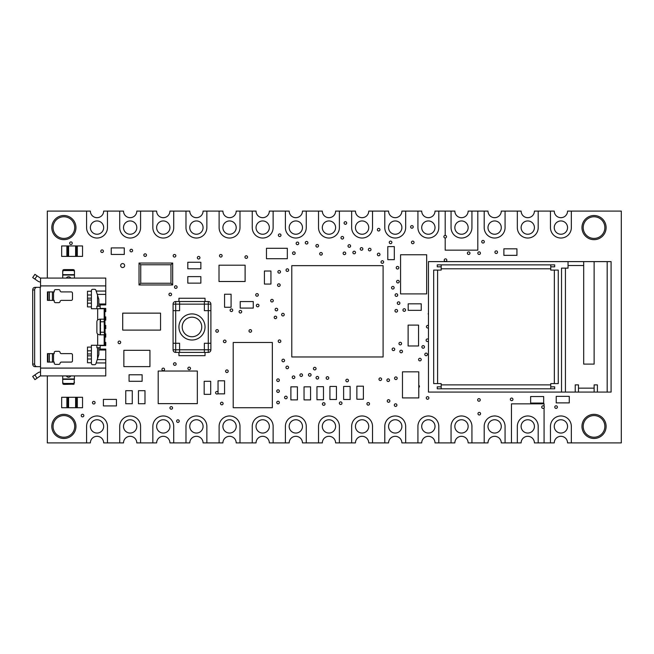 <?xml version="1.0" encoding="UTF-8"?>
<svg xmlns="http://www.w3.org/2000/svg" width="654" height="654" viewBox="0 0 654 654"><rect width="100%" height="100%" fill="white"/><g stroke="black" fill="none" stroke-linecap="round" stroke-linejoin="round"><path stroke-width="0.98" d="M76.265 407.72L82.535 407.72L82.535 397.28L76.265 397.28L76.265 407.72L75.619 407.72L75.619 397.28L68.58 397.28L68.58 407.72L75.619 407.72M67.934 397.28L61.664 397.28L61.664 407.72L67.934 407.72L67.934 397.28L68.58 397.28M76.265 256.393L82.535 256.393L82.535 245.953L76.265 245.953L76.265 256.393L75.619 256.393L75.619 245.953L68.58 245.953L68.58 256.393L75.619 256.393M67.934 245.953L61.664 245.953L61.664 256.393L67.934 256.393L67.934 245.953L68.58 245.953M75.619 397.28L76.265 397.28M68.58 407.72L67.934 407.72M77.319 407.72L77.319 397.28M66.88 397.28L66.88 407.72M75.619 245.953L76.265 245.953M68.58 256.393L67.934 256.393M77.319 256.393L77.319 245.953M66.88 245.953L66.88 256.393M583.695 261.608L583.695 364.098L594.134 364.098L594.134 261.608L428.46 261.608L428.46 392.065L565.432 392.065L565.432 268.132L561.524 268.132L561.524 392.065M597.396 392.065L597.396 384.887L594.134 384.887L594.134 388.149L578.479 388.149L578.479 384.887L575.218 384.887L575.218 392.065L611.089 392.065L611.089 261.608L607.182 261.608L607.182 392.065M550.758 268.786L550.758 264.87L441.18 264.87L441.18 270.094L433.676 270.094L433.676 383.587L441.18 383.587L441.18 388.803L550.758 388.803L550.758 383.587L558.263 383.587L558.263 270.094L550.758 270.094L550.758 268.786L441.18 268.786M550.758 266.832L554.674 266.832L554.674 264.87L550.758 264.87M550.758 388.803L554.674 388.803L554.674 386.841L550.758 386.841M441.18 386.841L437.264 386.841L437.264 388.803L441.18 388.803M441.18 264.87L437.264 264.87L437.264 266.832L441.18 266.832M100.144 345.59L105.76 345.59L105.76 342.328L104.836 342.328M104.992 337.112L105.76 337.112L105.76 333.851L105.098 333.851M100.552 333.851L100.144 333.851M100.144 328.627L100.577 328.627M105.106 328.627L105.76 328.627L105.76 325.373L105.106 325.373M100.577 325.373L100.144 325.373M100.144 320.149L100.552 320.149M105.098 320.149L105.76 320.149L105.76 316.888L104.992 316.888M104.836 311.672L105.76 311.672L105.76 308.41L100.144 308.41M383.097 356.97L383.097 265.655L291.782 265.655L291.782 356.97L383.097 356.97M172.681 284.964L172.681 263.047L139.024 263.047L139.024 284.964L172.681 284.964L170.956 283.239L170.956 264.772L172.681 263.047M170.956 264.772L140.741 264.772L140.741 283.239L170.956 283.239M140.741 283.239L139.024 284.964M140.741 264.772L139.024 263.047M160.549 330.098L160.549 313.143L122.715 313.143L122.715 330.098L160.549 330.098M197.336 403.641L197.336 371.031L158.194 371.031L158.194 403.641L197.336 403.641M426.67 293.899L426.67 254.766L400.575 254.766L400.575 293.899L426.67 293.899M272.342 407.72L272.342 342.492L233.208 342.492L233.208 407.72L272.342 407.72M149.946 366.624L149.946 350.315L123.859 350.315L123.859 366.624L149.946 366.624M245.111 281.506L245.111 265.197L219.016 265.197L219.016 281.506L245.111 281.506M418.773 397.934L418.773 371.84L402.472 371.84L402.472 397.934L418.773 397.934M408.121 325.103L408.121 345.974L418.552 345.974L418.552 325.103L408.121 325.103M200.852 268.786L200.852 262.262L187.812 262.262L187.812 268.786L200.852 268.786M516.938 255.346L516.938 248.831L503.891 248.831L503.891 255.346L516.938 255.346M287.335 258.722L287.335 248.291L266.464 248.291L266.464 258.722L287.335 258.722M132.272 403.739L132.272 390.691L125.748 390.691L125.748 403.739L132.272 403.739M144.992 403.739L144.992 390.691L138.468 390.691L138.468 403.739L144.992 403.739M142.122 381.298L142.122 374.775L129.075 374.775L129.075 381.298L142.122 381.298M116.453 405.921L116.453 399.398L103.406 399.398L103.406 405.921L116.453 405.921M210.702 394.346L210.702 381.298L204.179 381.298L204.179 394.346L210.702 394.346M224.567 393.855L224.567 380.808L218.044 380.808L218.044 393.855L224.567 393.855M297.406 399.88L297.406 386.841L290.883 386.841L290.883 399.88L297.406 399.88M310.568 399.888L310.568 386.841L304.045 386.841L304.045 399.888L310.568 399.888M323.477 399.725L323.477 386.678L316.953 386.678L316.953 399.725L323.477 399.725M336.45 399.496L336.45 386.457L329.927 386.457L329.927 399.496L336.45 399.496M350.143 399.496L350.143 386.457L343.62 386.457L343.62 399.496L350.143 399.496M363.395 399.234L363.395 386.195L356.871 386.195L356.871 399.234L363.395 399.234M543.678 403.052L543.678 396.528L530.639 396.528L530.639 403.052L543.678 403.052M569.282 402.889L569.282 396.365L556.235 396.365L556.235 402.889L569.282 402.889M394.313 259.654L394.313 246.607L387.789 246.607L387.789 259.654L394.313 259.654M421.241 310.348L421.241 303.824L408.194 303.824L408.194 310.348L421.241 310.348M124.276 254.439L124.276 247.915L111.237 247.915L111.237 254.439L124.276 254.439M200.852 283.133L200.852 276.609L187.812 276.609L187.812 283.133L200.852 283.133M231.091 307.266L231.091 294.226L224.567 294.226L224.567 307.266L231.091 307.266M253.262 308.083L253.262 301.559L240.222 301.559L240.222 308.083L253.262 308.083M270.936 284.065L270.936 271.018L264.412 271.018L264.412 284.065L270.936 284.065M210.899 343.276L210.899 349.8A2.608 2.608 0 0 1 208.291 352.408L175.681 352.408L175.681 349.8L179.588 349.8L179.588 343.276L173.073 343.276L173.073 304.135A2.608 2.608 0 0 1 175.681 301.527L208.291 301.527A2.608 2.608 0 0 1 210.899 304.135L210.899 343.276L204.375 343.276L204.375 352.408M173.073 310.658L175.681 310.658L175.681 349.8L173.073 349.8A2.608 2.608 0 0 0 175.681 352.408A2.608 2.608 0 0 1 173.073 349.8L173.073 343.276M179.588 352.408L179.588 349.8L208.291 349.8L208.291 310.658L210.899 310.658M204.375 301.527L204.375 310.658L208.291 310.658L208.291 304.135L179.588 304.135L179.588 301.527M179.588 310.658L179.588 304.135L175.681 304.135L175.681 310.658L179.588 310.658M205.029 301.527L205.029 298.265L178.943 298.265L178.943 301.527M178.943 352.408L178.943 355.67L205.029 355.67L205.029 352.408M191.982 313.92A13.047 13.047 0 0 1 205.029 326.967A13.047 13.047 0 0 1 191.982 340.015A13.047 13.047 0 0 1 178.943 326.967A13.047 13.047 0 0 1 191.982 313.92A13.047 13.047 0 0 0 178.943 326.967A13.047 13.047 0 0 0 191.982 340.015M568.04 261.608L568.04 268.132L565.432 268.132M575.218 392.065L565.432 392.065M594.134 261.608L607.182 261.608M594.134 388.149L594.134 392.065M578.479 388.149L578.479 392.065M70.836 375.919A2.608 2.608 0 0 1 66.316 375.919M34.932 379.655L32.7 376.442L34.932 379.655L40.156 376.034A0.654 0.654 0 0 1 40.532 375.919L105.76 375.919L105.76 349.105L100.144 349.105M105.76 362.937L96.171 362.937L95.876 363.812A1.308 1.308 0 0 1 94.642 364.703L92.713 364.703A1.308 1.308 0 0 1 91.405 363.395L91.405 362.741L87.489 362.741L87.489 347.086L91.405 347.086L91.405 345.263L104.738 345.263L105.106 333.524L104.738 308.737L91.405 308.737L91.405 290.605A1.308 1.308 0 0 1 92.713 289.297L94.642 289.297A1.308 1.308 0 0 1 95.876 290.188L97.274 294.39L105.76 294.39L105.76 278.081L40.532 278.081A0.654 0.654 0 0 1 40.156 277.966L34.932 274.345L32.7 277.558L34.85 279.045L37.074 275.825M105.76 294.39L105.76 304.895L100.144 304.895M66.316 278.081A2.608 2.608 0 0 1 70.836 278.081M62.71 270.846L63.086 269.857L64.01 269.603L73.142 269.603L73.142 270.543L64.01 270.543A1.308 1.251 180 0 0 62.71 271.794L62.71 270.846M62.71 278.081L62.71 274.664L74.45 274.664L74.45 270.846L74.066 269.857L73.142 269.603M74.45 274.664L74.45 278.081M62.71 375.919L62.71 383.154L63.086 384.143L64.01 384.397L74.066 384.143L74.45 375.919M62.71 274.664L62.71 271.794M74.45 382.206A1.308 1.251 180 0 1 73.142 383.457L64.01 383.457A1.308 1.251 180 0 1 62.71 382.206M74.45 271.794A1.308 1.251 180 0 0 73.142 270.543M32.7 364.049A2.608 2.264 90 0 0 34.964 366.657L36.902 366.657A2.608 2.264 90 0 1 34.637 364.049L32.7 364.049L32.7 289.951L34.637 289.951L34.637 364.049M40.205 287.343L40.532 366.657L40.205 287.343L36.902 287.343A2.608 2.264 90 0 0 34.637 289.951M36.902 287.343L34.964 287.343A2.608 2.264 90 0 0 32.7 289.951M104.174 319.177L104.346 334.823L99.498 334.823L97.667 334.08A2.608 2.608 0 0 1 96.882 332.216L96.882 321.784A2.608 2.608 0 0 1 97.667 319.92L99.498 319.177L104.174 319.177L104.174 308.737M100.438 334.823L100.438 319.177M34.932 274.345L32.7 277.558M40.532 372.003A4.57 4.57 0 0 0 37.932 372.821L32.7 376.442M91.405 347.086L91.405 359.005L87.489 359.005M52.402 353.61L53.546 353.61L53.546 362.095L52.402 362.095L52.402 353.61L47.448 353.61L47.448 362.095L49.402 362.095L49.402 353.61M52.402 362.095L49.402 362.095M53.546 291.905L54.225 291.905L54.225 290.932A1.308 1.308 0 0 1 55.533 289.624L58.795 289.624A1.308 1.308 0 0 1 60.086 290.768A1.308 1.308 0 0 0 61.386 291.905L71.188 291.905A1.308 1.308 0 0 1 72.488 293.213L72.488 299.082A1.308 1.308 0 0 1 71.188 300.39L61.386 300.39A1.308 1.308 0 0 0 60.086 301.527A1.308 1.308 0 0 1 58.795 302.671L55.533 302.671A1.308 1.308 0 0 1 54.225 301.363L54.225 300.39L53.546 300.39L53.546 291.905L49.402 291.905L49.402 300.39L47.448 300.39L47.448 291.905L48.012 291.905L48.012 300.39M52.402 291.905L52.402 300.39L49.402 300.39M53.546 300.39L52.402 300.39M49.402 291.905L48.012 291.905M40.205 366.657L36.902 366.657M40.532 281.997A4.57 4.57 0 0 1 37.932 281.179L34.85 279.045M96.882 308.737L96.882 306.26L98.844 306.26L98.844 299.442L97.274 294.39M96.171 362.937L98.844 354.558L98.844 347.74L96.882 347.74L96.882 345.263M105.76 304.004L98.844 304.004L98.844 299.442M98.844 304.004L98.844 306.26L100.144 306.26L100.144 308.737M53.546 353.61L54.225 353.61L54.225 352.637A1.308 1.308 0 0 1 55.533 351.329L58.795 351.329A1.308 1.308 0 0 1 60.086 352.473A1.308 1.308 0 0 0 61.386 353.61L71.188 353.61A1.308 1.308 0 0 1 72.488 354.918L72.488 360.787A1.308 1.308 0 0 1 71.188 362.095L61.386 362.095A1.308 1.308 0 0 0 60.086 363.232A1.308 1.308 0 0 1 58.795 364.376L55.533 364.376A1.308 1.308 0 0 1 54.225 363.068L54.225 362.095L53.546 362.095M40.532 366.657L40.532 375.919M105.76 285.904L40.532 285.904L40.532 278.081M40.532 285.904L40.532 287.343M91.405 306.914L87.489 306.914L87.489 291.259L91.405 291.259M91.405 362.741L91.405 359.005M105.76 349.996L98.844 349.996L98.844 354.558M98.844 349.996L98.844 347.74L100.144 347.74L100.144 349.996M100.144 319.177L100.144 334.823M100.144 345.263L100.144 347.74M100.144 304.004L100.144 306.26M471.935 227.592A10.439 10.439 0 0 1 461.495 238.031A10.439 10.439 0 0 1 451.064 227.592L451.064 211.095L445.194 211.095L445.194 235.391A1.308 1.308 0 0 1 446.494 236.699A1.308 1.308 0 0 1 445.194 237.999L445.194 250.163L477.804 250.163L477.804 211.095L471.935 211.095L471.935 227.592L471.935 211.095L468.15 211.095A6.654 6.654 0 0 1 461.495 217.684A6.654 6.654 0 0 1 454.841 211.095L451.064 211.095L451.064 227.592A10.439 10.439 0 0 0 461.495 238.031A10.439 10.439 0 0 0 471.935 227.592M543.033 408.398A1.308 1.308 0 0 1 541.725 407.099A1.308 1.308 0 0 1 544.071 406.314L544.071 403.837L511.461 403.837L511.461 442.905L517.33 442.905L517.33 426.408A10.439 10.439 0 0 1 527.77 415.969A10.439 10.439 0 0 1 538.201 426.408L538.201 442.905L544.071 442.905L544.071 407.883A1.308 1.308 0 0 1 543.033 408.398M594.036 215.526A12.074 12.074 0 0 0 581.962 227.592A12.074 12.074 0 0 0 594.036 239.666A12.074 12.074 0 0 0 606.111 227.592A12.074 12.074 0 0 0 594.036 215.526A12.074 12.074 0 0 0 581.962 227.592A12.074 12.074 0 0 0 594.036 239.666A12.074 12.074 0 0 0 606.111 227.592A12.074 12.074 0 0 0 594.036 215.526M63.879 414.334A12.074 12.074 0 0 0 51.805 426.408A12.074 12.074 0 0 0 63.879 438.474A12.074 12.074 0 0 0 75.954 426.408A12.074 12.074 0 0 0 63.879 414.334A12.074 12.074 0 0 0 51.805 426.408A12.074 12.074 0 0 0 63.879 438.474A12.074 12.074 0 0 0 75.954 426.408A12.074 12.074 0 0 0 63.879 414.334M63.879 215.526A12.074 12.074 0 0 0 51.805 227.592A12.074 12.074 0 0 0 63.879 239.666A12.074 12.074 0 0 0 75.954 227.592A12.074 12.074 0 0 0 63.879 215.526A12.074 12.074 0 0 0 51.805 227.592A12.074 12.074 0 0 0 63.879 239.666A12.074 12.074 0 0 0 75.954 227.592A12.074 12.074 0 0 0 63.879 215.526M594.036 414.334A12.074 12.074 0 0 0 581.962 426.408A12.074 12.074 0 0 0 594.036 438.474A12.074 12.074 0 0 0 606.111 426.408A12.074 12.074 0 0 0 594.036 414.334A12.074 12.074 0 0 0 581.962 426.408A12.074 12.074 0 0 0 594.036 438.474A12.074 12.074 0 0 0 606.111 426.408A12.074 12.074 0 0 0 594.036 414.334M47.317 278.081L47.317 211.095L86.581 211.095L86.581 227.592A10.439 10.439 0 0 0 97.013 238.031A10.439 10.439 0 0 0 107.452 227.592L107.452 211.095L103.667 211.095A6.654 6.654 0 0 1 97.013 217.684A6.654 6.654 0 0 1 90.366 211.095L86.581 211.095L86.581 227.592A10.439 10.439 0 0 0 97.013 238.031A10.439 10.439 0 0 0 107.452 227.592L107.452 211.095L119.715 211.095L119.715 227.592A10.439 10.439 0 0 0 130.154 238.031A10.439 10.439 0 0 0 140.585 227.592L140.585 211.095L136.8 211.095A6.654 6.654 0 0 1 130.154 217.684A6.654 6.654 0 0 1 123.5 211.095L119.715 211.095L119.715 227.592A10.439 10.439 0 0 0 130.154 238.031A10.439 10.439 0 0 0 140.585 227.592L140.585 211.095L152.848 211.095L152.848 227.592A10.439 10.439 0 0 0 163.287 238.031A10.439 10.439 0 0 0 173.719 227.592L173.719 211.095L169.934 211.095A6.654 6.654 0 0 1 163.287 217.684A6.654 6.654 0 0 1 156.633 211.095L152.848 211.095L152.848 227.592A10.439 10.439 0 0 0 163.287 238.031A10.439 10.439 0 0 0 173.719 227.592L173.719 211.095L185.981 211.095L185.981 227.592A10.439 10.439 0 0 0 196.421 238.031A10.439 10.439 0 0 0 206.852 227.592L206.852 211.095L203.075 211.095A6.654 6.654 0 0 1 196.421 217.684A6.654 6.654 0 0 1 189.766 211.095L185.981 211.095L185.981 227.592A10.439 10.439 0 0 0 196.421 238.031A10.439 10.439 0 0 0 206.852 227.592L206.852 211.095L219.115 211.095L219.115 227.592A10.439 10.439 0 0 0 229.554 238.031A10.439 10.439 0 0 0 239.993 227.592L239.993 211.095L236.208 211.095A6.654 6.654 0 0 1 229.554 217.684A6.654 6.654 0 0 1 222.9 211.095L219.115 211.095L219.115 227.592A10.439 10.439 0 0 0 229.554 238.031A10.439 10.439 0 0 0 239.993 227.592L239.993 211.095L252.256 211.095L252.256 227.592A10.439 10.439 0 0 0 262.687 238.031A10.439 10.439 0 0 0 273.127 227.592L273.127 211.095L269.342 211.095A6.654 6.654 0 0 1 262.687 217.684A6.654 6.654 0 0 1 256.033 211.095L252.256 211.095L252.256 227.592A10.439 10.439 0 0 0 262.687 238.031A10.439 10.439 0 0 0 273.127 227.592L273.127 211.095L285.389 211.095L285.389 227.592A10.439 10.439 0 0 0 295.821 238.031A10.439 10.439 0 0 0 306.26 227.592L306.26 211.095L302.475 211.095A6.654 6.654 0 0 1 295.821 217.684A6.654 6.654 0 0 1 289.174 211.095L285.389 211.095L285.389 227.592A10.439 10.439 0 0 0 295.821 238.031A10.439 10.439 0 0 0 306.26 227.592L306.26 211.095L318.523 211.095L318.523 227.592A10.439 10.439 0 0 0 328.962 238.031A10.439 10.439 0 0 0 339.393 227.592L339.393 211.095L335.608 211.095A6.654 6.654 0 0 1 328.962 217.684A6.654 6.654 0 0 1 322.308 211.095L318.523 211.095L318.523 227.592A10.439 10.439 0 0 0 328.962 238.031A10.439 10.439 0 0 0 339.393 227.592L339.393 211.095L351.656 211.095L351.656 227.592A10.439 10.439 0 0 0 362.095 238.031A10.439 10.439 0 0 0 372.527 227.592L372.527 211.095L368.75 211.095A6.654 6.654 0 0 1 362.095 217.684A6.654 6.654 0 0 1 355.441 211.095L351.656 211.095L351.656 227.592A10.439 10.439 0 0 0 362.095 238.031A10.439 10.439 0 0 0 372.527 227.592L372.527 211.095L384.789 211.095L384.789 227.592A10.439 10.439 0 0 0 395.229 238.031A10.439 10.439 0 0 0 405.66 227.592L405.66 211.095L401.883 211.095A6.654 6.654 0 0 1 395.229 217.684A6.654 6.654 0 0 1 388.574 211.095L384.789 211.095L384.789 227.592A10.439 10.439 0 0 0 395.229 238.031A10.439 10.439 0 0 0 405.66 227.592L405.66 211.095L417.922 211.095L417.922 227.592A10.439 10.439 0 0 0 428.362 238.031A10.439 10.439 0 0 0 438.801 227.592L438.801 211.095L435.016 211.095A6.654 6.654 0 0 1 428.362 217.684A6.654 6.654 0 0 1 421.707 211.095L417.922 211.095L417.922 227.592A10.439 10.439 0 0 0 428.362 238.031A10.439 10.439 0 0 0 438.801 227.592L438.801 211.095L445.194 211.095L445.194 235.391A1.308 1.308 0 0 0 443.886 236.699A1.308 1.308 0 0 0 445.194 237.999L445.194 250.163L477.804 250.163L477.804 211.095L484.197 211.095L484.197 227.592A10.439 10.439 0 0 0 494.628 238.031A10.439 10.439 0 0 0 505.068 227.592L505.068 211.095L501.283 211.095A6.654 6.654 0 0 1 494.628 217.684A6.654 6.654 0 0 1 487.982 211.095L484.197 211.095L484.197 227.592A10.439 10.439 0 0 0 494.628 238.031A10.439 10.439 0 0 0 505.068 227.592L505.068 211.095L517.33 211.095L517.33 227.592A10.439 10.439 0 0 0 527.77 238.031A10.439 10.439 0 0 0 538.201 227.592L538.201 211.095L534.416 211.095A6.654 6.654 0 0 1 527.77 217.684A6.654 6.654 0 0 1 521.115 211.095L517.33 211.095L517.33 227.592A10.439 10.439 0 0 0 527.77 238.031A10.439 10.439 0 0 0 538.201 227.592L538.201 211.095L550.464 211.095L550.464 227.592A10.439 10.439 0 0 0 560.903 238.031A10.439 10.439 0 0 0 571.334 227.592L571.334 211.095L567.558 211.095A6.654 6.654 0 0 1 560.903 217.684A6.654 6.654 0 0 1 554.249 211.095L550.464 211.095L550.464 227.592A10.439 10.439 0 0 0 560.903 238.031A10.439 10.439 0 0 0 571.334 227.592L571.334 211.095L621.3 211.095L621.3 442.905L571.334 442.905L571.334 426.408A10.439 10.439 0 0 0 560.903 415.969A10.439 10.439 0 0 0 550.464 426.408L550.464 442.905L554.249 442.905A6.654 6.654 0 0 1 560.903 436.316A6.654 6.654 0 0 1 567.558 442.905L571.334 442.905L571.334 426.408A10.439 10.439 0 0 0 560.903 415.969A10.439 10.439 0 0 0 550.464 426.408L550.464 442.905L544.071 442.905L544.071 407.883A1.308 1.308 0 0 0 544.071 406.314L544.071 403.837L511.461 403.837L511.461 442.905L505.068 442.905L505.068 426.408A10.439 10.439 0 0 0 494.628 415.969A10.439 10.439 0 0 0 484.197 426.408L484.197 442.905L487.982 442.905A6.654 6.654 0 0 1 494.628 436.316A6.654 6.654 0 0 1 501.283 442.905L505.068 442.905L505.068 426.408A10.439 10.439 0 0 0 494.628 415.969A10.439 10.439 0 0 0 484.197 426.408L484.197 442.905L471.935 442.905L471.935 426.408A10.439 10.439 0 0 0 461.495 415.969A10.439 10.439 0 0 0 451.064 426.408L451.064 442.905L454.841 442.905A6.654 6.654 0 0 1 461.495 436.316A6.654 6.654 0 0 1 468.15 442.905L471.935 442.905L471.935 426.408A10.439 10.439 0 0 0 461.495 415.969A10.439 10.439 0 0 0 451.064 426.408L451.064 442.905L438.801 442.905L438.801 426.408A10.439 10.439 0 0 0 428.362 415.969A10.439 10.439 0 0 0 417.922 426.408L417.922 442.905L421.707 442.905A6.654 6.654 0 0 1 428.362 436.316A6.654 6.654 0 0 1 435.016 442.905L438.801 442.905L438.801 426.408A10.439 10.439 0 0 0 428.362 415.969A10.439 10.439 0 0 0 417.922 426.408L417.922 442.905L405.66 442.905L405.66 426.408A10.439 10.439 0 0 0 395.229 415.969A10.439 10.439 0 0 0 384.789 426.408L384.789 442.905L388.574 442.905A6.654 6.654 0 0 1 395.229 436.316A6.654 6.654 0 0 1 401.883 442.905L405.66 442.905L405.66 426.408A10.439 10.439 0 0 0 395.229 415.969A10.439 10.439 0 0 0 384.789 426.408L384.789 442.905L372.527 442.905L372.527 426.408A10.439 10.439 0 0 0 362.095 415.969A10.439 10.439 0 0 0 351.656 426.408L351.656 442.905L355.441 442.905A6.654 6.654 0 0 1 362.095 436.316A6.654 6.654 0 0 1 368.75 442.905L372.527 442.905L372.527 426.408A10.439 10.439 0 0 0 362.095 415.969A10.439 10.439 0 0 0 351.656 426.408L351.656 442.905L339.393 442.905L339.393 426.408A10.439 10.439 0 0 0 328.962 415.969A10.439 10.439 0 0 0 318.523 426.408L318.523 442.905L322.308 442.905A6.654 6.654 0 0 1 328.962 436.316A6.654 6.654 0 0 1 335.608 442.905L339.393 442.905L339.393 426.408A10.439 10.439 0 0 0 328.962 415.969A10.439 10.439 0 0 0 318.523 426.408L318.523 442.905L306.26 442.905L306.26 426.408A10.439 10.439 0 0 0 295.821 415.969A10.439 10.439 0 0 0 285.389 426.408L285.389 442.905L289.174 442.905A6.654 6.654 0 0 1 295.821 436.316A6.654 6.654 0 0 1 302.475 442.905L306.26 442.905L306.26 426.408A10.439 10.439 0 0 0 295.821 415.969A10.439 10.439 0 0 0 285.389 426.408L285.389 442.905L273.127 442.905L273.127 426.408A10.439 10.439 0 0 0 262.687 415.969A10.439 10.439 0 0 0 252.256 426.408L252.256 442.905L256.033 442.905A6.654 6.654 0 0 1 262.687 436.316A6.654 6.654 0 0 1 269.342 442.905L273.127 442.905L273.127 426.408A10.439 10.439 0 0 0 262.687 415.969A10.439 10.439 0 0 0 252.256 426.408L252.256 442.905L239.993 442.905L239.993 426.408A10.439 10.439 0 0 0 229.554 415.969A10.439 10.439 0 0 0 219.115 426.408L219.115 442.905L222.9 442.905A6.654 6.654 0 0 1 229.554 436.316A6.654 6.654 0 0 1 236.208 442.905L239.993 442.905L239.993 426.408A10.439 10.439 0 0 0 229.554 415.969A10.439 10.439 0 0 0 219.115 426.408L219.115 442.905L206.852 442.905L206.852 426.408A10.439 10.439 0 0 0 196.421 415.969A10.439 10.439 0 0 0 185.981 426.408L185.981 442.905L189.766 442.905A6.654 6.654 0 0 1 196.421 436.316A6.654 6.654 0 0 1 203.075 442.905L206.852 442.905L206.852 426.408A10.439 10.439 0 0 0 196.421 415.969A10.439 10.439 0 0 0 185.981 426.408L185.981 442.905L173.719 442.905L173.719 426.408A10.439 10.439 0 0 0 163.287 415.969A10.439 10.439 0 0 0 152.848 426.408L152.848 442.905L156.633 442.905A6.654 6.654 0 0 1 163.287 436.316A6.654 6.654 0 0 1 169.934 442.905L173.719 442.905L173.719 426.408A10.439 10.439 0 0 0 163.287 415.969A10.439 10.439 0 0 0 152.848 426.408L152.848 442.905L140.585 442.905L140.585 426.408A10.439 10.439 0 0 0 130.154 415.969A10.439 10.439 0 0 0 119.715 426.408L119.715 442.905L123.5 442.905A6.654 6.654 0 0 1 130.154 436.316A6.654 6.654 0 0 1 136.8 442.905L140.585 442.905L140.585 426.408A10.439 10.439 0 0 0 130.154 415.969A10.439 10.439 0 0 0 119.715 426.408L119.715 442.905L107.452 442.905L107.452 426.408A10.439 10.439 0 0 0 97.013 415.969A10.439 10.439 0 0 0 86.581 426.408L86.581 442.905L90.366 442.905A6.654 6.654 0 0 1 97.013 436.316A6.654 6.654 0 0 1 103.667 442.905L107.452 442.905L107.452 426.408A10.439 10.439 0 0 0 97.013 415.969A10.439 10.439 0 0 0 86.581 426.408L86.581 442.905L47.317 442.905L47.317 375.919M276.683 317.411A1.243 1.243 0 0 1 275.44 318.653A1.243 1.243 0 0 1 274.198 317.411A1.243 1.243 0 0 1 275.44 316.176A1.243 1.243 0 0 1 276.683 317.411M397.191 378.241A1.308 1.308 0 0 1 395.883 379.549A1.308 1.308 0 0 1 394.575 378.241A1.308 1.308 0 0 1 395.883 376.933A1.308 1.308 0 0 1 397.191 378.241M175.812 255.771A1.308 1.308 0 0 1 174.504 257.079A1.308 1.308 0 0 1 173.196 255.771A1.308 1.308 0 0 1 174.504 254.471A1.308 1.308 0 0 1 175.812 255.771M428.885 397.967A1.308 1.308 0 0 1 427.577 399.267A1.308 1.308 0 0 1 426.277 397.967A1.308 1.308 0 0 1 427.577 396.659A1.308 1.308 0 0 1 428.885 397.967M258.968 305.508A1.308 1.308 0 0 1 257.668 306.816A1.308 1.308 0 0 1 256.36 305.508A1.308 1.308 0 0 1 257.668 304.2A1.308 1.308 0 0 1 258.968 305.508M251.602 330.94A1.308 1.308 0 0 1 250.302 332.24A1.308 1.308 0 0 1 248.994 330.94A1.308 1.308 0 0 1 250.302 329.632A1.308 1.308 0 0 1 251.602 330.94M284.245 314.639A1.308 1.308 0 0 1 282.945 315.947A1.308 1.308 0 0 1 281.637 314.639A1.308 1.308 0 0 1 282.945 313.331A1.308 1.308 0 0 1 284.245 314.639M402.472 351.492A1.308 1.308 0 0 1 401.164 352.8A1.308 1.308 0 0 1 399.856 351.492A1.308 1.308 0 0 1 401.164 350.184A1.308 1.308 0 0 1 402.472 351.492M302.508 375.134A1.308 1.308 0 0 1 301.208 376.442A1.308 1.308 0 0 1 299.9 375.134A1.308 1.308 0 0 1 301.208 373.835A1.308 1.308 0 0 1 302.508 375.134M280.492 271.843A1.308 1.308 0 0 1 279.193 273.143A1.308 1.308 0 0 1 277.885 271.843A1.308 1.308 0 0 1 279.193 270.535A1.308 1.308 0 0 1 280.492 271.843M421.217 359.586A1.308 1.308 0 0 1 419.917 360.885A1.308 1.308 0 0 1 418.609 359.586A1.308 1.308 0 0 1 419.917 358.278A1.308 1.308 0 0 1 421.217 359.586M311.067 374.881A1.308 1.308 0 0 1 309.767 376.189A1.308 1.308 0 0 1 308.459 374.881A1.308 1.308 0 0 1 309.767 373.581A1.308 1.308 0 0 1 311.067 374.881M379.966 254.471A1.308 1.308 0 0 1 378.658 255.771A1.308 1.308 0 0 1 377.358 254.471A1.308 1.308 0 0 1 378.658 253.163A1.308 1.308 0 0 1 379.966 254.471M318.653 377.742A1.308 1.308 0 0 1 317.345 379.05A1.308 1.308 0 0 1 316.046 377.742A1.308 1.308 0 0 1 317.345 376.442A1.308 1.308 0 0 1 318.653 377.742M418.773 385.255A1.308 1.308 0 0 1 418.773 387.52M480.584 413.68A1.308 1.308 0 0 1 479.276 414.988A1.308 1.308 0 0 1 477.968 413.68A1.308 1.308 0 0 1 479.276 412.38A1.308 1.308 0 0 1 480.584 413.68M328.766 377.996A1.308 1.308 0 0 1 327.458 379.304A1.308 1.308 0 0 1 326.15 377.996A1.308 1.308 0 0 1 327.458 376.696A1.308 1.308 0 0 1 328.766 377.996M316.046 368.611A1.308 1.308 0 0 1 314.738 369.919A1.308 1.308 0 0 1 313.438 368.611A1.308 1.308 0 0 1 314.738 367.311A1.308 1.308 0 0 1 316.046 368.611M428.46 314.558A1.308 1.308 0 0 1 428.46 313.086M428.46 341.028A1.308 1.308 0 0 1 426.114 340.243A1.308 1.308 0 0 1 428.46 339.451M298.755 243.378A1.308 1.308 0 0 1 297.456 244.686A1.308 1.308 0 0 1 296.148 243.378A1.308 1.308 0 0 1 297.456 242.078A1.308 1.308 0 0 1 298.755 243.378M307.903 242.716A1.308 1.308 0 0 1 306.595 244.024A1.308 1.308 0 0 1 305.295 242.716A1.308 1.308 0 0 1 306.595 241.408A1.308 1.308 0 0 1 307.903 242.716M428.46 327.801A1.308 1.308 0 0 1 426.441 326.706A1.308 1.308 0 0 1 428.46 325.61M318.514 245.806A1.308 1.308 0 0 1 317.206 247.106A1.308 1.308 0 0 1 315.907 245.806A1.308 1.308 0 0 1 317.206 244.498A1.308 1.308 0 0 1 318.514 245.806M322.299 253.817A1.308 1.308 0 0 1 320.991 255.117A1.308 1.308 0 0 1 319.692 253.817A1.308 1.308 0 0 1 320.991 252.509A1.308 1.308 0 0 1 322.299 253.817M405.57 310.045A1.308 1.308 0 0 1 404.262 311.345A1.308 1.308 0 0 1 402.954 310.045A1.308 1.308 0 0 1 404.262 308.737A1.308 1.308 0 0 1 405.57 310.045M295.175 253.163A1.308 1.308 0 0 1 293.867 254.471A1.308 1.308 0 0 1 292.559 253.163A1.308 1.308 0 0 1 293.867 251.864A1.308 1.308 0 0 1 295.175 253.163M241.686 311.713A1.308 1.308 0 0 1 240.386 313.013A1.308 1.308 0 0 1 239.078 311.713A1.308 1.308 0 0 1 240.386 310.405A1.308 1.308 0 0 1 241.686 311.713M218.411 330.94A1.308 1.308 0 0 1 217.103 332.24A1.308 1.308 0 0 1 215.804 330.94A1.308 1.308 0 0 1 217.103 329.632A1.308 1.308 0 0 1 218.411 330.94M232.718 310.233A1.308 1.308 0 0 1 231.41 311.541A1.308 1.308 0 0 1 230.11 310.233A1.308 1.308 0 0 1 231.41 308.933A1.308 1.308 0 0 1 232.718 310.233M226.031 341.38A1.308 1.308 0 0 1 224.731 342.68A1.308 1.308 0 0 1 223.423 341.38A1.308 1.308 0 0 1 224.731 340.072A1.308 1.308 0 0 1 226.031 341.38M95.092 402.692A1.308 1.308 0 0 1 93.784 404A1.308 1.308 0 0 1 92.484 402.692A1.308 1.308 0 0 1 93.784 401.392A1.308 1.308 0 0 1 95.092 402.692M72.259 243.214A1.308 1.308 0 0 1 70.959 244.522A1.308 1.308 0 0 1 69.651 243.214A1.308 1.308 0 0 1 70.959 241.915A1.308 1.308 0 0 1 72.259 243.214M103.406 251.21A1.308 1.308 0 0 1 102.106 252.509A1.308 1.308 0 0 1 100.798 251.21A1.308 1.308 0 0 1 102.106 249.902A1.308 1.308 0 0 1 103.406 251.21M288.651 270.127A1.308 1.308 0 0 1 287.343 271.426A1.308 1.308 0 0 1 286.043 270.127A1.308 1.308 0 0 1 287.343 268.819A1.308 1.308 0 0 1 288.651 270.127M258.322 294.905A1.308 1.308 0 0 1 257.014 296.213A1.308 1.308 0 0 1 255.714 294.905A1.308 1.308 0 0 1 257.014 293.605A1.308 1.308 0 0 1 258.322 294.905M287.18 397.477A1.308 1.308 0 0 1 285.88 398.785A1.308 1.308 0 0 1 284.572 397.477A1.308 1.308 0 0 1 285.88 396.169A1.308 1.308 0 0 1 287.18 397.477M223.096 403.51A1.308 1.308 0 0 1 221.796 404.818A1.308 1.308 0 0 1 220.488 403.51A1.308 1.308 0 0 1 221.796 402.202A1.308 1.308 0 0 1 223.096 403.51M176.139 364.049A1.308 1.308 0 0 1 174.831 365.349A1.308 1.308 0 0 1 173.523 364.049A1.308 1.308 0 0 1 174.831 362.741A1.308 1.308 0 0 1 176.139 364.049M391.869 242.405A1.308 1.308 0 0 1 390.561 243.705A1.308 1.308 0 0 1 389.261 242.405A1.308 1.308 0 0 1 390.561 241.097A1.308 1.308 0 0 1 391.869 242.405M346.702 222.998A1.308 1.308 0 0 1 345.394 224.306A1.308 1.308 0 0 1 344.094 222.998A1.308 1.308 0 0 1 345.394 221.69A1.308 1.308 0 0 1 346.702 222.998M280.983 235.227A1.308 1.308 0 0 1 279.683 236.535A1.308 1.308 0 0 1 278.375 235.227A1.308 1.308 0 0 1 279.683 233.919A1.308 1.308 0 0 1 280.983 235.227M414.047 242.405A1.308 1.308 0 0 1 412.739 243.705A1.308 1.308 0 0 1 411.44 242.405A1.308 1.308 0 0 1 412.739 241.097A1.308 1.308 0 0 1 414.047 242.405M446.821 260.178A1.308 1.308 0 0 1 445.513 261.477A1.308 1.308 0 0 1 444.213 260.178A1.308 1.308 0 0 1 445.513 258.87A1.308 1.308 0 0 1 446.821 260.178M413.23 226.913A1.308 1.308 0 0 1 411.922 228.213A1.308 1.308 0 0 1 410.622 226.913A1.308 1.308 0 0 1 411.922 225.605A1.308 1.308 0 0 1 413.23 226.913M484.328 241.751A1.308 1.308 0 0 1 483.02 243.051A1.308 1.308 0 0 1 481.72 241.751A1.308 1.308 0 0 1 483.02 240.443A1.308 1.308 0 0 1 484.328 241.751M427.414 354.427A1.308 1.308 0 0 1 426.114 355.735A1.308 1.308 0 0 1 424.806 354.427A1.308 1.308 0 0 1 426.114 353.119A1.308 1.308 0 0 1 427.414 354.427M379.966 229.685A1.308 1.308 0 0 1 378.658 230.985A1.308 1.308 0 0 1 377.358 229.685A1.308 1.308 0 0 1 378.658 228.377A1.308 1.308 0 0 1 379.966 229.685M341.968 403.183A1.308 1.308 0 0 1 340.669 404.491A1.308 1.308 0 0 1 339.361 403.183A1.308 1.308 0 0 1 340.669 401.883A1.308 1.308 0 0 1 341.968 403.183M222.115 255.771A1.308 1.308 0 0 1 220.815 257.079A1.308 1.308 0 0 1 219.507 255.771A1.308 1.308 0 0 1 220.815 254.471A1.308 1.308 0 0 1 222.115 255.771M177.111 287.081A1.308 1.308 0 0 1 175.812 288.389A1.308 1.308 0 0 1 174.504 287.081A1.308 1.308 0 0 1 175.812 285.773A1.308 1.308 0 0 1 177.111 287.081M120.696 342.361A1.308 1.308 0 0 1 119.388 343.669A1.308 1.308 0 0 1 118.08 342.361A1.308 1.308 0 0 1 119.388 341.053A1.308 1.308 0 0 1 120.696 342.361M171.569 294.423A1.308 1.308 0 0 1 170.261 295.722A1.308 1.308 0 0 1 168.961 294.423A1.308 1.308 0 0 1 170.261 293.115A1.308 1.308 0 0 1 171.569 294.423M83.843 415.576A1.308 1.308 0 0 1 82.535 416.884A1.308 1.308 0 0 1 81.235 415.576A1.308 1.308 0 0 1 82.535 414.268A1.308 1.308 0 0 1 83.843 415.576M280.819 341.216A1.308 1.308 0 0 1 279.52 342.524A1.308 1.308 0 0 1 278.212 341.216A1.308 1.308 0 0 1 279.52 339.916A1.308 1.308 0 0 1 280.819 341.216M228.213 371.227A1.308 1.308 0 0 1 226.905 372.527A1.308 1.308 0 0 1 225.605 371.227A1.308 1.308 0 0 1 226.905 369.919A1.308 1.308 0 0 1 228.213 371.227M146.455 255.117A1.308 1.308 0 0 1 145.155 256.425A1.308 1.308 0 0 1 143.847 255.117A1.308 1.308 0 0 1 145.155 253.817A1.308 1.308 0 0 1 146.455 255.117M277.721 309.563A1.308 1.308 0 0 1 276.421 310.863A1.308 1.308 0 0 1 275.113 309.563A1.308 1.308 0 0 1 276.421 308.255A1.308 1.308 0 0 1 277.721 309.563M273.282 300.668A1.308 1.308 0 0 1 271.982 301.976A1.308 1.308 0 0 1 270.674 300.668A1.308 1.308 0 0 1 271.982 299.368A1.308 1.308 0 0 1 273.282 300.668M280.174 285.128A1.308 1.308 0 0 1 278.866 286.427A1.308 1.308 0 0 1 277.558 285.128A1.308 1.308 0 0 1 278.866 283.82A1.308 1.308 0 0 1 280.174 285.128M399.21 281.637A1.308 1.308 0 0 1 397.902 282.945A1.308 1.308 0 0 1 396.594 281.637A1.308 1.308 0 0 1 397.902 280.337A1.308 1.308 0 0 1 399.21 281.637M397.714 295.068A1.308 1.308 0 0 1 396.414 296.376A1.308 1.308 0 0 1 395.106 295.068A1.308 1.308 0 0 1 396.414 293.769A1.308 1.308 0 0 1 397.714 295.068M394.149 287.735A1.308 1.308 0 0 1 392.85 289.035A1.308 1.308 0 0 1 391.542 287.735A1.308 1.308 0 0 1 392.85 286.427A1.308 1.308 0 0 1 394.149 287.735M398.826 267.731A1.308 1.308 0 0 1 397.526 269.031A1.308 1.308 0 0 1 396.218 267.731A1.308 1.308 0 0 1 397.526 266.423A1.308 1.308 0 0 1 398.826 267.731M343.603 237.745A1.308 1.308 0 0 1 342.295 239.053A1.308 1.308 0 0 1 340.996 237.745A1.308 1.308 0 0 1 342.295 236.446A1.308 1.308 0 0 1 343.603 237.745M350.609 245.986A1.308 1.308 0 0 1 349.31 247.294A1.308 1.308 0 0 1 348.002 245.986A1.308 1.308 0 0 1 349.31 244.686A1.308 1.308 0 0 1 350.609 245.986M284.572 360.493A1.308 1.308 0 0 1 283.264 361.793A1.308 1.308 0 0 1 281.956 360.493A1.308 1.308 0 0 1 283.264 359.185A1.308 1.308 0 0 1 284.572 360.493M401.581 343.587A1.308 1.308 0 0 1 400.273 344.895A1.308 1.308 0 0 1 398.973 343.587A1.308 1.308 0 0 1 400.273 342.287A1.308 1.308 0 0 1 401.581 343.587M512.949 399.357A1.308 1.308 0 0 1 511.641 400.657A1.308 1.308 0 0 1 510.341 399.357A1.308 1.308 0 0 1 511.641 398.049A1.308 1.308 0 0 1 512.949 399.357M389.506 380.195A1.308 1.308 0 0 1 388.198 381.495A1.308 1.308 0 0 1 386.898 380.195A1.308 1.308 0 0 1 388.198 378.887A1.308 1.308 0 0 1 389.506 380.195M480.249 399.921A1.308 1.308 0 0 1 478.949 401.229A1.308 1.308 0 0 1 477.641 399.921A1.308 1.308 0 0 1 478.949 398.621A1.308 1.308 0 0 1 480.249 399.921M370.998 249.575A1.308 1.308 0 0 1 369.69 250.883A1.308 1.308 0 0 1 368.39 249.575A1.308 1.308 0 0 1 369.69 248.275A1.308 1.308 0 0 1 370.998 249.575M325.03 404.008A1.308 1.308 0 0 1 323.73 405.317A1.308 1.308 0 0 1 322.422 404.008A1.308 1.308 0 0 1 323.73 402.701A1.308 1.308 0 0 1 325.03 404.008M179.229 421.119A1.308 1.308 0 0 1 177.929 422.427A1.308 1.308 0 0 1 176.621 421.119A1.308 1.308 0 0 1 177.929 419.819A1.308 1.308 0 0 1 179.229 421.119M480.428 253.155A1.308 1.308 0 0 1 479.12 254.455A1.308 1.308 0 0 1 477.821 253.155A1.308 1.308 0 0 1 479.12 251.847A1.308 1.308 0 0 1 480.428 253.155M389.858 400.992A1.308 1.308 0 0 1 388.55 402.292A1.308 1.308 0 0 1 387.25 400.992A1.308 1.308 0 0 1 388.55 399.684A1.308 1.308 0 0 1 389.858 400.992M399.896 303.145A1.308 1.308 0 0 1 398.588 304.453A1.308 1.308 0 0 1 397.289 303.145A1.308 1.308 0 0 1 398.588 301.837A1.308 1.308 0 0 1 399.896 303.145M469.973 253.163A1.308 1.308 0 0 1 468.673 254.471A1.308 1.308 0 0 1 467.365 253.163A1.308 1.308 0 0 1 468.673 251.864A1.308 1.308 0 0 1 469.973 253.163M396.921 405.112A1.308 1.308 0 0 1 395.621 406.412A1.308 1.308 0 0 1 394.313 405.112A1.308 1.308 0 0 1 395.621 403.804A1.308 1.308 0 0 1 396.921 405.112M397.575 310.797A1.308 1.308 0 0 1 396.275 312.105A1.308 1.308 0 0 1 394.967 310.797A1.308 1.308 0 0 1 396.275 309.497A1.308 1.308 0 0 1 397.575 310.797M362.839 248.929A1.308 1.308 0 0 1 361.539 250.229A1.308 1.308 0 0 1 360.231 248.929A1.308 1.308 0 0 1 361.539 247.621A1.308 1.308 0 0 1 362.839 248.929M355.506 252.509A1.308 1.308 0 0 1 354.198 253.817A1.308 1.308 0 0 1 352.898 252.509A1.308 1.308 0 0 1 354.198 251.21A1.308 1.308 0 0 1 355.506 252.509M381.593 379.214A1.308 1.308 0 0 1 380.293 380.522A1.308 1.308 0 0 1 378.985 379.214A1.308 1.308 0 0 1 380.293 377.906A1.308 1.308 0 0 1 381.593 379.214M288.569 367.417A1.308 1.308 0 0 1 287.261 368.725A1.308 1.308 0 0 1 285.962 367.417A1.308 1.308 0 0 1 287.261 366.117A1.308 1.308 0 0 1 288.569 367.417M394.746 349.301A1.308 1.308 0 0 1 393.446 350.601A1.308 1.308 0 0 1 392.138 349.301A1.308 1.308 0 0 1 393.446 347.993A1.308 1.308 0 0 1 394.746 349.301M190.486 368.431A1.308 1.308 0 0 1 189.178 369.731A1.308 1.308 0 0 1 187.878 368.431A1.308 1.308 0 0 1 189.178 367.123A1.308 1.308 0 0 1 190.486 368.431M172.55 407.916A1.308 1.308 0 0 1 171.242 409.216A1.308 1.308 0 0 1 169.942 407.916A1.308 1.308 0 0 1 171.242 406.608A1.308 1.308 0 0 1 172.55 407.916M164.555 369.428A1.308 1.308 0 0 1 163.255 370.736A1.308 1.308 0 0 1 161.947 369.428A1.308 1.308 0 0 1 163.255 368.128A1.308 1.308 0 0 1 164.555 369.428M497.531 252.182A1.308 1.308 0 0 1 496.231 253.49A1.308 1.308 0 0 1 494.923 252.182A1.308 1.308 0 0 1 496.231 250.883A1.308 1.308 0 0 1 497.531 252.182M345.721 253.327A1.308 1.308 0 0 1 344.421 254.635A1.308 1.308 0 0 1 343.113 253.327A1.308 1.308 0 0 1 344.421 252.027A1.308 1.308 0 0 1 345.721 253.327M383.645 262.041A1.308 1.308 0 0 1 382.337 263.349A1.308 1.308 0 0 1 381.037 262.041A1.308 1.308 0 0 1 382.337 260.742A1.308 1.308 0 0 1 383.645 262.041M247.555 257.079A1.308 1.308 0 0 1 246.256 258.379A1.308 1.308 0 0 1 244.948 257.079A1.308 1.308 0 0 1 246.256 255.771A1.308 1.308 0 0 1 247.555 257.079M199.944 257.733A1.308 1.308 0 0 1 198.636 259.033A1.308 1.308 0 0 1 197.336 257.733A1.308 1.308 0 0 1 198.636 256.425A1.308 1.308 0 0 1 199.944 257.733M132.599 250.556A1.308 1.308 0 0 1 131.291 251.864A1.308 1.308 0 0 1 129.991 250.556A1.308 1.308 0 0 1 131.291 249.248A1.308 1.308 0 0 1 132.599 250.556M424.479 346.922A1.308 1.308 0 0 1 423.179 348.23A1.308 1.308 0 0 1 421.871 346.922A1.308 1.308 0 0 1 423.179 345.623A1.308 1.308 0 0 1 424.479 346.922M557.38 407.099A1.308 1.308 0 0 1 556.072 408.398A1.308 1.308 0 0 1 554.772 407.099A1.308 1.308 0 0 1 556.072 405.791A1.308 1.308 0 0 1 557.38 407.099M348.468 380.514A1.308 1.308 0 0 1 347.168 381.813A1.308 1.308 0 0 1 345.86 380.514A1.308 1.308 0 0 1 347.168 379.206A1.308 1.308 0 0 1 348.468 380.514M369.526 403.837A1.308 1.308 0 0 1 368.227 405.137A1.308 1.308 0 0 1 366.919 403.837A1.308 1.308 0 0 1 368.227 402.529A1.308 1.308 0 0 1 369.526 403.837M294.848 377.26A1.308 1.308 0 0 1 293.54 378.56A1.308 1.308 0 0 1 292.24 377.26A1.308 1.308 0 0 1 293.54 375.952A1.308 1.308 0 0 1 294.848 377.26M218.044 393.381A1.308 1.308 0 0 1 215.599 392.752A1.308 1.308 0 0 1 218.044 392.114M279.356 380.195A1.308 1.308 0 0 1 278.048 381.495A1.308 1.308 0 0 1 276.748 380.195A1.308 1.308 0 0 1 278.048 378.887A1.308 1.308 0 0 1 279.356 380.195M279.356 391.117A1.308 1.308 0 0 1 278.048 392.425A1.308 1.308 0 0 1 276.748 391.117A1.308 1.308 0 0 1 278.048 389.809A1.308 1.308 0 0 1 279.356 391.117M279.356 402.529A1.308 1.308 0 0 1 278.048 403.837A1.308 1.308 0 0 1 276.748 402.529A1.308 1.308 0 0 1 278.048 401.229A1.308 1.308 0 0 1 279.356 402.529M124.636 265.557A1.987 1.987 0 0 1 122.65 267.543A1.987 1.987 0 0 1 120.663 265.557A1.987 1.987 0 0 1 122.65 263.57A1.987 1.987 0 0 1 124.636 265.557M97.013 419.754A6.654 6.654 0 0 0 90.366 426.408A6.654 6.654 0 0 0 97.013 433.054A6.654 6.654 0 0 0 103.667 426.408A6.654 6.654 0 0 0 97.013 419.754M97.013 220.946A6.654 6.654 0 0 0 90.366 227.592A6.654 6.654 0 0 0 97.013 234.246A6.654 6.654 0 0 0 103.667 227.592A6.654 6.654 0 0 0 97.013 220.946M130.154 220.946A6.654 6.654 0 0 0 123.5 227.592A6.654 6.654 0 0 0 130.154 234.246A6.654 6.654 0 0 0 136.8 227.592A6.654 6.654 0 0 0 130.154 220.946M163.287 220.946A6.654 6.654 0 0 0 156.633 227.592A6.654 6.654 0 0 0 163.287 234.246A6.654 6.654 0 0 0 169.942 227.592A6.654 6.654 0 0 0 163.287 220.946M196.421 220.946A6.654 6.654 0 0 0 189.766 227.592A6.654 6.654 0 0 0 196.421 234.246A6.654 6.654 0 0 0 203.075 227.592A6.654 6.654 0 0 0 196.421 220.946M229.554 220.946A6.654 6.654 0 0 0 222.9 227.592A6.654 6.654 0 0 0 229.554 234.246A6.654 6.654 0 0 0 236.208 227.592A6.654 6.654 0 0 0 229.554 220.946M262.687 220.946A6.654 6.654 0 0 0 256.033 227.592A6.654 6.654 0 0 0 262.687 234.246A6.654 6.654 0 0 0 269.342 227.592A6.654 6.654 0 0 0 262.687 220.946M295.821 220.946A6.654 6.654 0 0 0 289.174 227.592A6.654 6.654 0 0 0 295.821 234.246A6.654 6.654 0 0 0 302.475 227.592A6.654 6.654 0 0 0 295.821 220.946M328.962 220.946A6.654 6.654 0 0 0 322.308 227.592A6.654 6.654 0 0 0 328.962 234.246A6.654 6.654 0 0 0 335.608 227.592A6.654 6.654 0 0 0 328.962 220.946M362.095 220.946A6.654 6.654 0 0 0 355.441 227.592A6.654 6.654 0 0 0 362.095 234.246A6.654 6.654 0 0 0 368.75 227.592A6.654 6.654 0 0 0 362.095 220.946M395.229 220.946A6.654 6.654 0 0 0 388.574 227.592A6.654 6.654 0 0 0 395.229 234.246A6.654 6.654 0 0 0 401.883 227.592A6.654 6.654 0 0 0 395.229 220.946M428.362 220.946A6.654 6.654 0 0 0 421.707 227.592A6.654 6.654 0 0 0 428.362 234.246A6.654 6.654 0 0 0 435.016 227.592A6.654 6.654 0 0 0 428.362 220.946M461.495 220.946A6.654 6.654 0 0 0 454.841 227.592A6.654 6.654 0 0 0 461.495 234.246A6.654 6.654 0 0 0 468.15 227.592A6.654 6.654 0 0 0 461.495 220.946M494.628 220.946A6.654 6.654 0 0 0 487.982 227.592A6.654 6.654 0 0 0 494.628 234.246A6.654 6.654 0 0 0 501.283 227.592A6.654 6.654 0 0 0 494.628 220.946M527.77 220.946A6.654 6.654 0 0 0 521.115 227.592A6.654 6.654 0 0 0 527.77 234.246A6.654 6.654 0 0 0 534.416 227.592A6.654 6.654 0 0 0 527.77 220.946M560.903 220.946A6.654 6.654 0 0 0 554.249 227.592A6.654 6.654 0 0 0 560.903 234.246A6.654 6.654 0 0 0 567.558 227.592A6.654 6.654 0 0 0 560.903 220.946M130.154 419.754A6.654 6.654 0 0 0 123.5 426.408A6.654 6.654 0 0 0 130.154 433.054A6.654 6.654 0 0 0 136.8 426.408A6.654 6.654 0 0 0 130.154 419.754M163.287 419.754A6.654 6.654 0 0 0 156.633 426.408A6.654 6.654 0 0 0 163.287 433.054A6.654 6.654 0 0 0 169.942 426.408A6.654 6.654 0 0 0 163.287 419.754M196.421 419.754A6.654 6.654 0 0 0 189.766 426.408A6.654 6.654 0 0 0 196.421 433.054A6.654 6.654 0 0 0 203.075 426.408A6.654 6.654 0 0 0 196.421 419.754M229.554 419.754A6.654 6.654 0 0 0 222.9 426.408A6.654 6.654 0 0 0 229.554 433.054A6.654 6.654 0 0 0 236.208 426.408A6.654 6.654 0 0 0 229.554 419.754M262.687 419.754A6.654 6.654 0 0 0 256.033 426.408A6.654 6.654 0 0 0 262.687 433.054A6.654 6.654 0 0 0 269.342 426.408A6.654 6.654 0 0 0 262.687 419.754M295.821 419.754A6.654 6.654 0 0 0 289.174 426.408A6.654 6.654 0 0 0 295.821 433.054A6.654 6.654 0 0 0 302.475 426.408A6.654 6.654 0 0 0 295.821 419.754M328.962 419.754A6.654 6.654 0 0 0 322.308 426.408A6.654 6.654 0 0 0 328.962 433.054A6.654 6.654 0 0 0 335.608 426.408A6.654 6.654 0 0 0 328.962 419.754M362.095 419.754A6.654 6.654 0 0 0 355.441 426.408A6.654 6.654 0 0 0 362.095 433.054A6.654 6.654 0 0 0 368.75 426.408A6.654 6.654 0 0 0 362.095 419.754M395.229 419.754A6.654 6.654 0 0 0 388.574 426.408A6.654 6.654 0 0 0 395.229 433.054A6.654 6.654 0 0 0 401.883 426.408A6.654 6.654 0 0 0 395.229 419.754M428.362 419.754A6.654 6.654 0 0 0 421.707 426.408A6.654 6.654 0 0 0 428.362 433.054A6.654 6.654 0 0 0 435.016 426.408A6.654 6.654 0 0 0 428.362 419.754M461.495 419.754A6.654 6.654 0 0 0 454.841 426.408A6.654 6.654 0 0 0 461.495 433.054A6.654 6.654 0 0 0 468.15 426.408A6.654 6.654 0 0 0 461.495 419.754M494.628 419.754A6.654 6.654 0 0 0 487.982 426.408A6.654 6.654 0 0 0 494.628 433.054A6.654 6.654 0 0 0 501.283 426.408A6.654 6.654 0 0 0 494.628 419.754M527.77 419.754A6.654 6.654 0 0 0 521.115 426.408A6.654 6.654 0 0 0 527.77 433.054A6.654 6.654 0 0 0 534.416 426.408A6.654 6.654 0 0 0 527.77 419.754M517.33 426.408L517.33 442.905L521.115 442.905A6.654 6.654 0 0 1 527.77 436.316A6.654 6.654 0 0 1 534.416 442.905L538.201 442.905L538.201 426.408A10.439 10.439 0 0 0 527.77 415.969A10.439 10.439 0 0 0 517.33 426.408M560.903 419.754A6.654 6.654 0 0 0 554.249 426.408A6.654 6.654 0 0 0 560.903 433.054A6.654 6.654 0 0 0 567.558 426.408A6.654 6.654 0 0 0 560.903 419.754M63.879 415.576A10.824 10.824 0 0 0 53.056 426.408A10.824 10.824 0 0 0 63.879 437.232A10.824 10.824 0 0 0 74.711 426.408A10.824 10.824 0 0 0 63.879 415.576M63.879 216.768A10.824 10.824 0 0 0 53.056 227.592A10.824 10.824 0 0 0 63.879 238.424A10.824 10.824 0 0 0 74.711 227.592A10.824 10.824 0 0 0 63.879 216.768M594.036 216.768A10.824 10.824 0 0 0 583.204 227.592A10.824 10.824 0 0 0 594.036 238.424A10.824 10.824 0 0 0 604.86 227.592A10.824 10.824 0 0 0 594.036 216.768M594.036 415.576A10.824 10.824 0 0 0 583.204 426.408A10.824 10.824 0 0 0 594.036 437.232A10.824 10.824 0 0 0 604.86 426.408A10.824 10.824 0 0 0 594.036 415.576M554.347 270.094L554.347 383.587M550.758 384.887L441.18 384.887M437.591 383.587L437.591 270.094M208.291 352.408A2.608 2.608 0 0 0 210.899 349.8L208.291 349.8L208.291 352.408M208.291 304.135L210.899 304.135A2.608 2.608 0 0 0 208.291 301.527L208.291 304.135M173.073 304.135L175.681 304.135L175.681 301.527M191.982 336.753A9.785 9.785 0 0 0 201.767 326.967A9.785 9.785 0 0 0 191.982 317.182A9.785 9.785 0 0 0 182.204 326.967A9.785 9.785 0 0 0 191.982 336.753M568.04 265.524L583.695 265.524M87.489 298.15L91.405 298.15M64.01 270.543L64.01 269.603M73.142 383.457L73.142 384.397M64.01 384.397L64.01 383.457M104.485 321.784L100.577 321.784M100.577 332.216L104.485 332.216M34.85 374.955L37.074 378.175M91.405 300.022L87.489 300.022M87.489 355.85L91.405 355.85M91.405 353.978L87.489 353.978M48.012 353.61L48.012 362.095M87.489 294.995L91.405 294.995M91.405 303.17L87.489 303.17M104.174 345.263L104.174 334.823M87.489 350.83L91.405 350.83M97.536 306.26L97.536 295.167M97.536 358.833L97.536 347.74M97.667 319.92L97.667 308.737M97.667 345.263L97.667 334.08M62.71 275.048L74.45 275.048M62.71 379.336L74.45 379.336M62.71 378.952L74.45 378.952M96.171 291.063L105.76 291.063M40.532 368.096L105.76 368.096M105.76 359.61L97.274 359.61"/></g></svg>
